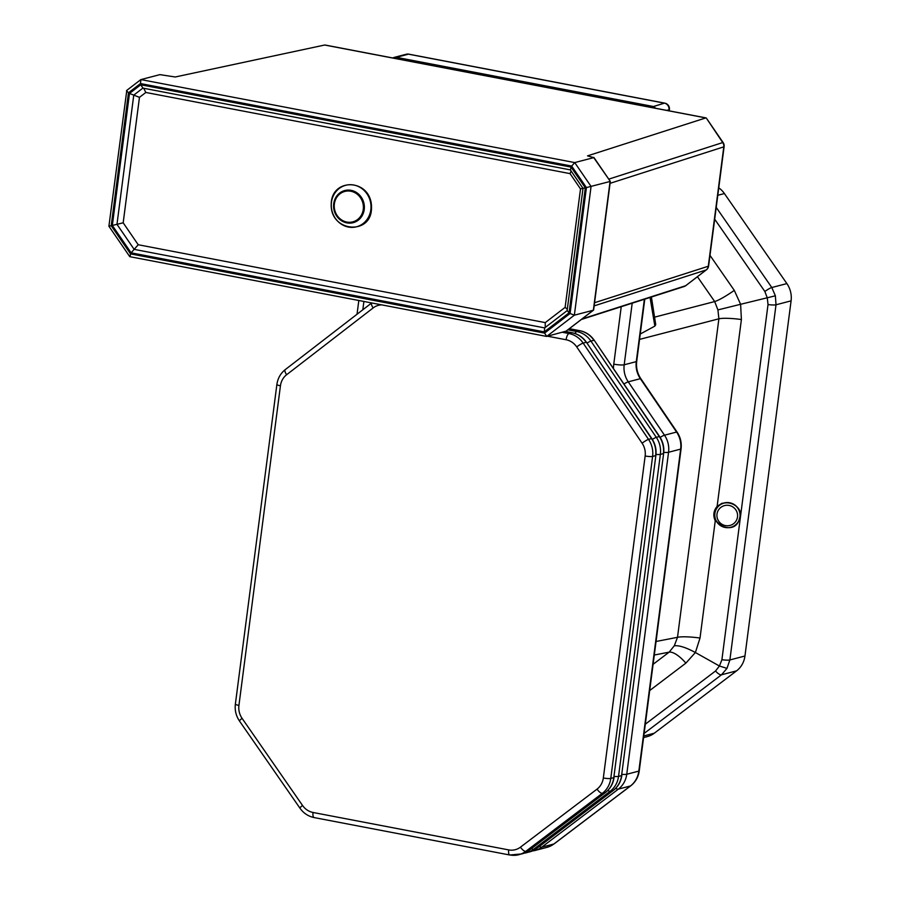 <?xml version="1.0" encoding="UTF-8"?>
<svg xmlns="http://www.w3.org/2000/svg" width="900" height="900" viewBox="0 0 900 900"><rect width="100%" height="100%" fill="white"/><g stroke="black" fill="none" stroke-linecap="round" stroke-linejoin="round"><path stroke-width="1.35" d="M717.761 506.947L717.12 506.363C713.498 510.772 712.867 515.576 715.252 520.785L715.961 520.38M727.605 502.56L721.89 503.336L717.12 506.363L741.398 319.534A23.029 3.589 7.4 0 0 718.886 318.803L677.509 637.312A23.029 3.589 -172.6 0 1 700.02 638.033L715.252 520.785L723.971 527.22M741.398 319.534L740.61 304.29L775.373 295.808L771.806 287.516A8.055 1.159 145.2 0 0 764.842 291.465L767.261 297.81L768.026 304.549L721.901 659.722A8.055 1.26 7.4 0 0 729.877 659.947L776.014 304.785L775.373 295.808M644.107 733.444L721.508 674.798L726.975 668.374L719.426 666.011L715.545 670.984A8.055 2.914 52.8 0 0 721.508 674.798L736.571 670.86A23.029 21.229 -104.6 0 0 744.952 656.01L791.089 300.848A23.029 21.229 -104.6 0 0 786.881 283.59L724.41 193.556A23.029 21.229 -104.6 0 0 718.762 187.819M726.975 668.374L729.877 659.947L744.952 656.01M700.02 638.033L695.385 652.523C686.036 647.471 679.016 645.232 674.291 645.784L669.139 652.151A23.029 8.336 -127.2 0 1 685.867 663.131L695.385 652.523L719.426 666.011L721.901 659.722M643.579 737.572L647.359 736.582A23.029 21.229 -104.6 0 0 654.311 733.196L736.571 670.86M656.055 641.475L677.509 637.312L674.291 645.784M697.433 276.716L714.679 301.556A23.029 3.296 -34.8 0 0 734.288 290.374L740.61 304.29L717.919 309.915L718.886 318.803L639.551 339.39M654.784 317.093L714.679 301.556L717.919 309.915M651.409 297.022L655.729 324.63L654.863 326.104L640.249 334.024M395.19 58.432L396.36 57.33A5.76 5.31 -104.6 0 0 394.178 57.398L392.76 57.971M409.118 54.304A5.76 2.047 100.8 0 0 408.803 54.157A5.76 2.047 100.8 0 0 408.454 54.169L664.436 103.151L650.79 107.336M706.342 118.091L722.734 142.571A5.76 0.81 -34.4 0 1 723.15 142.605L706.342 118.091M325.474 45.18L705.825 117.922M705.758 117.934L587.543 155.857L593.73 157.624L574.729 162.585L140.895 79.582L159.896 74.633L175.241 76.984L324.686 45.023M566.077 331.166L546.727 336.397L574.358 315.18L591.075 186.435L574.729 162.585L571.68 166.061L586.429 187.571L610.076 181.474L593.359 310.219L574.358 315.18L570.071 313.504L544.567 333.101L546.727 336.397M593.73 157.624L610.312 181.406L593.617 309.96L565.729 331.436M544.567 333.101L130.523 253.879L111.206 225.72L108.911 226.237L126.788 90.427M130.523 253.879L130.061 256.68M111.206 225.72L128.475 92.779L126.517 90.686M128.475 92.779L140.479 83.565L140.895 79.582M142.942 88.065L140.771 84.769L129.476 93.442L112.331 225.45L131.108 252.833L544.275 331.886L544.691 327.915M544.275 331.886L569.081 312.84L567.225 310.567M569.081 312.84L585.315 187.841L583.009 188.359L567.113 310.748M585.315 187.841L571.095 167.107L570.454 169.909M129.476 93.442L133.763 95.119L116.978 224.314L134.145 249.368L544.646 327.904M112.331 225.45L123.176 222.806L139.466 97.346L133.763 95.119L142.886 88.11M131.108 252.833L138.218 244.744L123.176 222.806M139.466 97.346L145.834 92.464L570.038 173.621L580.511 188.91L565.121 307.361L545.254 322.616L545.22 327.465M565.121 307.361L567.315 309.229M145.834 92.464L143.685 88.256M570.038 173.621L571.129 171.034M580.511 188.91L582.986 188.325M737.089 523.339C740.205 519.637 740.947 515.486 739.327 510.919M791.089 300.848L776.014 304.785A8.055 1.26 -172.6 0 1 768.026 304.549M715.545 670.984L645.311 724.196M714.69 219.195L764.842 291.465M786.881 283.59L771.806 287.516L716.22 207.405M717.795 195.278L724.41 193.556M649.688 690.548L685.867 663.131M734.288 290.374L709.988 255.364M654.311 733.196L643.781 735.952M654.3 655.031L669.139 652.151L653.096 664.312M650.048 297.461L654.863 326.104M554.355 843.626A5.76 2.081 52.8 0 1 554.141 843.863A5.76 2.081 52.8 0 1 553.86 843.998L630.45 785.959L618.367 789.12A23.029 21.229 -104.6 0 0 626.749 774.259L638.831 771.109A5.76 0.9 7.4 0 0 639.259 770.839L681.075 448.841A5.76 0.9 -172.6 0 1 680.659 449.111L638.831 771.109A23.029 21.229 75.4 0 1 630.45 785.959A5.76 2.081 52.8 0 0 630.742 785.824A5.76 2.081 52.8 0 0 630.956 785.565M681.075 448.841C681.784 442.766 680.456 437.175 677.081 432.067A5.76 0.799 145.8 0 0 676.586 432.045A23.029 21.229 75.4 0 1 680.659 449.111L668.565 452.261A23.029 21.229 -104.6 0 0 664.504 435.206L628.256 381.836A23.029 21.229 75.4 0 1 624.195 364.781L632.194 303.188M677.081 432.067L640.845 378.709A5.76 0.799 145.8 0 0 640.35 378.686L676.586 432.045L664.504 435.206A8.055 1.125 145.8 0 0 660.139 437.377M539.336 846.472A8.055 2.914 52.8 0 0 541.766 847.159L553.86 843.998A23.029 21.229 75.4 0 1 546.908 847.384L534.825 850.534A23.029 21.229 -104.6 0 0 541.766 847.159L618.367 789.12A8.055 2.914 52.8 0 1 615.712 788.299M640.845 378.709C637.357 373.41 635.974 367.627 636.705 361.361A5.76 0.9 -172.6 0 1 636.278 361.631A23.029 21.229 -104.6 0 0 640.35 378.686L628.256 381.836A8.055 1.125 145.8 0 0 623.914 384.007M669.24 110.869L669.409 109.53A5.76 0.9 -172.6 0 1 668.992 109.8L668.857 110.79M644.377 299.272L636.278 361.631L624.195 364.781A8.055 1.26 -172.6 0 1 613.766 364.151A31.084 28.654 -104.6 0 0 613.496 368.662M666.754 110.385L668.992 109.8A5.76 5.31 75.4 0 0 664.436 103.151A5.76 2.047 -79.2 0 1 664.785 103.14L408.803 54.157A5.76 5.76 0 0 0 406.26 54.248A5.76 5.31 75.4 0 1 408.454 54.169L396.36 57.33L652.342 106.312A5.76 5.31 -104.6 0 1 655.549 108.248M621.956 774.371A8.055 1.26 7.4 0 0 626.749 774.259L668.565 452.261A8.055 1.26 -172.6 0 1 663.761 452.374M362.824 309.735L363.904 301.466M621.236 306.697L613.766 364.151M357.041 314.156A8.055 1.26 7.4 0 0 357.041 314.201L358.819 300.488M545.254 322.616L138.218 244.744M706.613 269.572A5.76 2.081 -127.5 0 1 706.41 269.82A5.76 2.081 -127.5 0 1 706.185 269.944L685.62 285.739A5.76 2.081 52.5 0 0 685.834 285.615A5.76 2.081 52.5 0 0 686.002 285.435M582.019 318.971L685.62 285.739A5.76 5.4 72.2 0 1 684.09 286.537A5.76 5.4 72.2 0 1 684.067 286.537A5.76 5.76 0 0 0 685.834 285.615L706.41 269.82A5.76 5.76 0 0 0 708.604 265.995A5.76 0.9 7.4 0 1 708.289 266.243A5.76 5.4 72.2 0 1 706.185 269.944L594.146 305.887M708.604 265.995L724.117 146.61A5.76 0.9 -172.6 0 1 723.791 146.846L708.289 266.243L594.562 302.726M608.76 179.134L722.734 142.571A5.76 5.4 72.2 0 1 723.791 146.846L610.065 183.33M140.479 83.565L571.68 166.061M586.429 187.571L570.071 313.504M571.095 167.107L140.771 84.769M663.637 453.454L621.562 775.62L663.637 453.454C664.357 447.345 663.008 441.72 659.621 436.567L659.317 436.556A23.029 21.229 75.4 0 1 663.39 453.623L660.364 454.41A5.76 0.9 -172.6 0 1 655.988 454.399M607.871 790.403A5.76 2.081 -127.2 0 0 610.166 791.258L613.181 790.47L536.591 848.509L533.565 849.296L610.166 791.258A23.029 21.229 -104.6 0 0 618.536 776.408L621.562 775.62A23.029 21.229 75.4 0 1 613.181 790.47A3.454 1.249 52.8 0 0 613.361 790.391A3.454 1.249 52.8 0 0 613.485 790.234M569.363 328.691L580.005 330.728C585.9 331.954 590.648 335.149 594.236 340.29L659.317 436.556L656.303 437.344A5.76 0.799 145.8 0 0 652.376 439.414M621.821 775.451C620.921 781.684 618.109 786.656 613.361 790.391L536.76 848.43L529.639 851.895A23.029 21.229 75.4 0 0 536.591 848.509A3.454 1.249 52.8 0 0 536.76 848.43A3.454 1.249 52.8 0 0 536.884 848.284M580.005 330.728A3.454 1.226 100.8 0 0 579.791 330.739A23.029 21.229 75.4 0 1 593.933 340.279L590.918 341.066A5.76 0.799 145.8 0 0 587.002 343.125M569.317 328.725L579.791 330.739L576.765 331.526A5.76 2.047 100.8 0 0 575.055 333.506M529.639 851.895L524.194 853.155A23.029 21.229 -104.6 0 0 526.624 852.683A23.029 21.229 -104.6 0 0 533.565 849.296A5.76 2.081 -127.2 0 1 531.472 848.576M614.183 776.408A5.76 0.9 -172.6 0 0 618.536 776.408L660.364 454.41A23.029 21.229 -104.6 0 0 656.303 437.344L590.918 341.066A23.029 21.229 -104.6 0 0 576.765 331.526L567.889 329.827M655.875 455.479L613.789 777.645L655.875 455.479C656.584 449.37 655.245 443.745 651.847 438.604L651.544 438.593A23.029 21.229 75.4 0 1 655.616 455.647L652.601 456.435A5.76 0.9 -172.6 0 1 645.154 455.985L603.326 777.982A17.269 15.919 75.4 0 1 597.038 789.12L520.447 847.17A17.269 15.919 75.4 0 1 508.68 849.904L313.043 812.475A5.76 2.047 100.8 0 0 314.111 817.571L509.749 855A5.76 2.047 -79.2 0 1 508.68 849.904M597.038 789.12A5.76 2.081 -127.2 0 0 602.393 793.283L605.419 792.495L528.817 850.534L525.803 851.321L602.393 793.283A23.029 21.229 -104.6 0 0 610.774 778.433L613.789 777.645A23.029 21.229 75.4 0 1 605.419 792.495A3.454 1.249 52.8 0 0 605.587 792.416A3.454 1.249 52.8 0 0 605.711 792.27M565.56 331.481L572.231 332.752C578.126 333.99 582.874 337.174 586.462 342.315L651.544 438.593L648.529 439.38A5.76 0.799 145.8 0 0 642.094 443.194A17.269 15.919 75.4 0 1 645.154 455.985M614.048 777.488C613.159 783.709 610.335 788.681 605.587 792.416L528.986 850.455L521.865 853.92A23.029 21.229 75.4 0 0 528.817 850.534A3.454 1.249 52.8 0 0 528.986 850.455A3.454 1.249 52.8 0 0 529.121 850.309M572.231 332.752A3.454 1.226 100.8 0 0 572.017 332.764A23.029 21.229 75.4 0 1 586.17 342.304L583.144 343.103A5.76 0.799 145.8 0 0 576.72 346.916L642.094 443.194M565.447 331.504L572.017 332.764L569.002 333.551A5.76 2.047 100.8 0 0 566.111 339.75A17.269 15.919 75.4 0 1 576.72 346.916M521.865 853.92L509.749 855A5.76 2.047 -79.2 0 0 510.098 854.989A23.029 21.229 -104.6 0 0 518.85 854.707A23.029 21.229 -104.6 0 0 525.803 851.321A5.76 2.081 -127.2 0 1 520.447 847.17M603.326 777.982A5.76 0.9 -172.6 0 0 610.774 778.433L652.601 456.435A23.029 21.229 -104.6 0 0 648.529 439.38L583.144 343.103A23.029 21.229 -104.6 0 0 569.002 333.551L562.433 332.291M313.043 812.475A17.269 15.919 75.4 0 1 302.535 805.466A5.76 0.821 145.2 0 0 299.959 808.189C303.536 813.217 308.25 816.345 314.111 817.571M302.535 805.466L242.078 718.346A5.76 0.821 145.2 0 0 239.513 721.069L299.959 808.189M242.078 718.346A17.269 15.919 75.4 0 1 238.928 705.409A5.76 0.9 -172.6 0 1 235.373 704.104C234.664 710.269 236.036 715.916 239.513 721.069M238.928 705.409L280.44 385.796A5.76 0.9 -172.6 0 1 276.885 384.491L235.373 704.104M280.44 385.796A17.269 15.919 75.4 0 1 286.616 374.738A5.76 2.081 -127.7 0 1 285.255 369.619C280.553 373.387 277.762 378.349 276.885 384.491M286.616 374.738L373.151 307.935A5.76 2.081 -127.7 0 1 371.666 302.951L285.255 369.619M373.151 307.935A17.269 15.919 75.4 0 1 381.611 304.853M547.493 336.195L566.111 339.75M363.262 209.407A15.728 14.501 75.4 0 1 339.863 218.61A15.728 14.501 75.4 0 1 343.327 191.925A15.728 14.501 75.4 0 1 363.262 209.407M364.23 209.52A16.605 15.311 -104.6 0 0 343.181 191.059A16.605 15.311 -104.6 0 0 339.514 219.24A16.605 15.311 -104.6 0 0 364.23 209.52M370.822 209.801A21.442 19.766 75.4 0 1 338.929 222.345A21.442 19.766 75.4 0 1 343.654 185.963A21.442 19.766 75.4 0 1 370.822 209.801M716.051 509.591C708.109 523.553 733.275 535.804 738.788 520.751L739.991 516.814C743.906 505.879 722.992 495.675 716.085 509.501L716.051 509.591A12.668 12.499 -153.9 0 0 721.913 526.387A12.668 12.499 -153.9 0 0 739.946 516.904A12.668 12.499 -153.9 0 0 716.051 509.591A12.668 12.499 26.1 0 1 716.085 509.501A12.668 12.499 26.1 0 1 739.991 516.814A12.668 12.499 26.1 0 1 738.81 520.706M737.505 516.926A10.361 10.226 26.1 0 1 720.979 523.597A10.361 10.226 26.1 0 1 723.262 506.014A10.361 10.226 26.1 0 1 737.505 516.926M546.908 847.384L554.141 843.863L630.742 785.824C635.524 782.055 638.37 777.06 639.259 770.839M636.705 361.361L644.783 299.149M669.409 109.53A5.76 5.76 0 0 0 664.785 103.14M532.17 851.051L534.825 850.534M406.26 54.248L394.178 57.398M325.069 45.023L706.072 117.911M724.117 146.61A5.76 5.76 0 0 0 723.15 142.605M581.332 319.5L684.09 286.537M565.909 331.346L593.516 310.14M610.312 181.406L593.887 157.444M129.713 256.579L108.911 226.237M126.619 90.506L140.715 79.684M546.502 336.397L129.87 256.691M567.135 310.635L544.511 328.005M570.285 169.808L583.009 188.359M142.706 88.076L570.352 169.886M594.236 340.29L659.621 436.567M586.462 342.315L651.847 438.604M371.43 209.722C373.748 178.616 331.335 176.344 331.223 204.21C330.109 231.817 370.024 235.384 371.43 209.722"/></g></svg>
